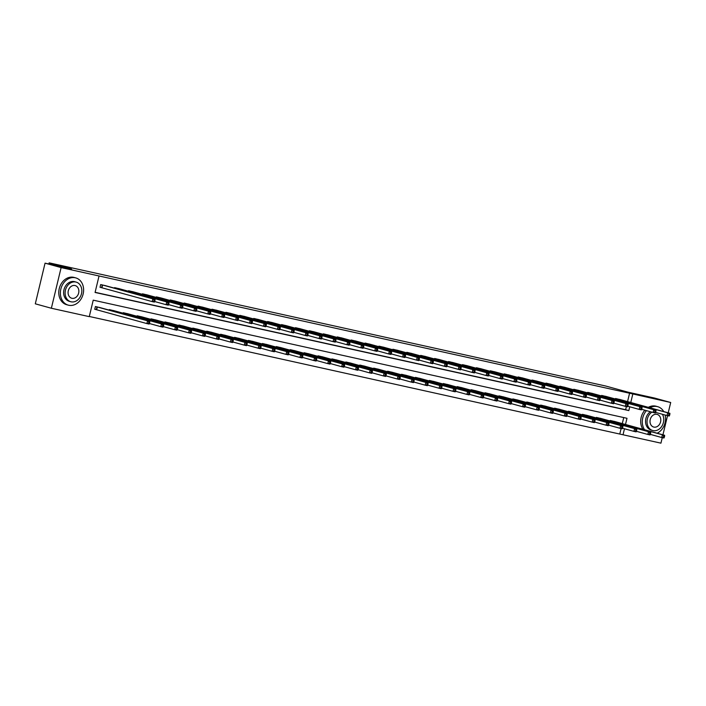 <?xml version="1.0" encoding="UTF-8"?>
<svg xmlns="http://www.w3.org/2000/svg" width="706" height="706" viewBox="0 0 706 706"><rect width="100%" height="100%" fill="white"/><g stroke="black" fill="none" stroke-linecap="round" stroke-linejoin="round"><path stroke-width="1.06" d="M662.263 437.641L660.94 443.156L623.027 434.772L624.475 428.763M89.309 316.473L623.027 434.772M625.498 424.482L626.99 418.287L93.227 300.156L89.274 316.641L51.361 308.248L61.122 267.592L99.034 275.975L95.072 292.46L628.834 410.592L629.743 406.788M61.122 267.592L45.06 263.161L35.3 303.818L51.361 308.248M45.06 263.161L71.641 269.039L49.155 262.844L48.873 264.009M49.155 262.844L605.572 385.988L628.058 392.183L654.638 398.069L670.7 402.499L668.22 412.834M619.815 433.881L621.103 428.533M622.286 423.591L623.733 417.564M615.588 421.747L610.258 420.485L610.134 421.005M601.68 418.667L596.341 417.405L596.217 417.926M587.763 415.587L582.432 414.325L582.309 414.846M573.846 412.507L568.515 411.245L568.392 411.766M559.929 409.427L554.598 408.165L554.475 408.686M546.02 406.347L540.681 405.085L540.558 405.606M532.103 403.267L526.773 402.005L526.65 402.526M518.186 400.187L512.856 398.925L512.732 399.446M504.269 397.107L498.939 395.845L498.815 396.366M490.361 394.036L485.022 392.765L484.898 393.286M476.444 390.956L471.114 389.686L470.99 390.206M462.527 387.876L457.197 386.606L457.073 387.126M448.61 384.796L443.28 383.526L443.156 384.046M434.702 381.717L429.363 380.446L429.239 380.966M420.785 378.637L415.455 377.366L415.331 377.886M406.868 375.557L401.537 374.286L401.414 374.807M392.951 372.477L387.62 371.215L387.497 371.727M379.043 369.397L373.703 368.135L373.58 368.647M365.126 366.317L359.795 365.055L359.663 365.567M351.209 363.237L345.878 361.975L345.755 362.487M337.291 360.157L331.961 358.895L331.838 359.407M323.383 357.077L318.044 355.815L317.921 356.327M309.466 353.997L304.136 352.735L304.004 353.247M295.549 350.917L290.219 349.655L290.095 350.167M281.632 347.837L276.302 346.575L276.178 347.087M267.724 344.757L262.385 343.495L262.261 344.016M253.807 341.678L248.477 340.416L248.344 340.936M239.89 338.598L234.56 337.336L234.436 337.856M225.973 335.518L220.643 334.256L220.519 334.776M212.065 332.438L206.726 331.176L206.602 331.696M198.148 329.358L192.817 328.096L192.685 328.617M184.231 326.278L178.9 325.016L178.777 325.537M170.314 323.198L164.983 321.936L164.86 322.457M156.405 320.118L151.066 318.856L150.943 319.377M142.488 317.038L137.158 315.776L137.026 316.297M128.571 313.967L123.241 312.696L123.118 313.217M114.654 310.887L109.324 309.616L109.201 310.137M100.746 307.807L95.407 306.536L94.754 309.29L96.192 309.607M627.563 401.617L629.575 393.224L99.034 275.975M95.116 292.302L625.622 409.709L626.381 406.55M620.865 399.772L615.535 398.502L615.411 399.022M606.957 396.693L601.618 395.422L601.494 395.942M593.04 393.613L587.71 392.351L587.577 392.863M579.123 390.533L573.793 389.271L573.669 389.783M565.206 387.453L559.876 386.191L559.752 386.703M551.298 384.373L545.959 383.111L545.835 383.623M537.381 381.293L532.05 380.031L531.918 380.543M523.464 378.213L518.133 376.951L518.01 377.463M509.547 375.133L504.216 373.871L504.093 374.383M495.638 372.053L490.299 370.791L490.176 371.303M481.721 368.973L476.382 367.711L476.259 368.223M467.804 365.893L462.474 364.631L462.351 365.143M453.887 362.813L448.557 361.551L448.434 362.072M439.979 359.733L434.64 358.471L434.517 358.992M426.062 356.654L420.723 355.392L420.599 355.912M412.145 353.574L406.815 352.312L406.691 352.832M398.228 350.494L392.898 349.232L392.774 349.752M384.32 347.414L378.981 346.152L378.857 346.672M370.403 344.334L365.064 343.072L364.94 343.593M356.486 341.254L351.156 339.992L351.032 340.513M342.569 338.174L337.239 336.912L337.115 337.433M328.652 335.103L323.322 333.832L323.198 334.353M314.744 332.023L309.404 330.752L309.281 331.273M300.827 328.943L295.496 327.672L295.373 328.193M286.91 325.863L281.579 324.592L281.456 325.113M272.993 322.783L267.662 321.512L267.539 322.033M259.084 319.703L253.745 318.432L253.622 318.953M245.167 316.623L239.837 315.361L239.713 315.873M231.25 313.543L225.92 312.281L225.796 312.793M217.333 310.464L212.003 309.202L211.879 309.713M203.425 307.384L198.086 306.122L197.962 306.633M189.508 304.304L184.178 303.042L184.054 303.554M175.591 301.224L170.261 299.962L170.137 300.474M161.674 298.144L156.344 296.882L156.22 297.394M147.766 295.064L142.427 293.802L142.303 294.314M133.849 291.984L128.518 290.722L128.395 291.234M119.932 288.904L114.601 287.642L114.478 288.154M106.015 285.824L100.684 284.562L100.023 287.307L101.47 287.624M667.541 415.666L662.943 434.808M629.575 393.224L670.7 402.499M630.776 402.499L632.788 394.107M625.622 409.709L628.834 410.592M669.606 415.296L669.87 414.201L668.979 413.998L668.714 415.102L669.606 415.296L669.244 416.037L667.011 415.543L667.673 412.798L616.982 398.828M668.979 413.998L667.673 412.798L669.897 413.292L619.444 399.367M668.714 415.102L667.011 415.543L655.6 412.401M669.87 414.201L669.897 413.292M664.328 437.279L664.593 436.176L663.702 435.981L663.437 437.076L664.328 437.279L663.967 438.02L661.734 437.526L662.396 434.781L664.62 435.275L614.167 421.35M650.323 434.375L661.734 437.526L663.437 437.076M611.705 420.802L662.396 434.781L663.702 435.981M664.62 435.275L664.593 436.176M657.136 433.21A14.129 11.411 105.4 0 0 665.105 415.022M663.746 411.598A14.129 11.411 105.4 0 0 657.674 406.682A14.129 11.411 105.4 0 0 657.215 406.568A14.129 11.411 105.4 0 0 649.944 407.786M657.674 406.682L656.068 406.232A14.129 11.411 105.4 0 0 655.609 406.118A14.129 11.411 105.4 0 0 648.337 407.344M651.859 412.127A10.175 8.216 105.4 0 0 647.04 422.347A10.175 8.216 105.4 0 0 652.697 430.519A10.175 8.216 105.4 0 0 653.024 430.598A10.175 8.216 105.4 0 0 662.131 425.753A10.175 8.216 105.4 0 0 662.378 414.272M656.933 414.334A6.557 5.295 105.4 0 0 650.261 419.435A6.557 5.295 105.4 0 0 653.659 427.033A6.557 5.295 105.4 0 0 653.871 427.086A6.557 5.295 105.4 0 0 660.542 421.985A6.557 5.295 105.4 0 0 657.145 414.387A6.557 5.295 105.4 0 0 656.933 414.334M651.55 430.192A10.175 8.216 -74.6 0 1 651.214 430.113A10.175 8.216 -74.6 0 1 645.558 421.941A10.175 8.216 -74.6 0 1 650.376 411.722M644.86 410.195A14.129 11.411 105.4 0 0 642.937 429.292M646.467 410.636A14.129 11.411 105.4 0 0 644.543 429.733M68.694 305.248A14.129 11.411 105.4 0 0 83.079 294.261A14.129 11.411 105.4 0 0 75.754 277.89A14.129 11.411 105.4 0 0 75.295 277.776A14.129 11.411 105.4 0 0 60.919 288.763A14.129 11.411 105.4 0 0 68.235 305.133A14.129 11.411 105.4 0 0 68.694 305.248M75.754 277.89L74.148 277.449A14.129 11.411 105.4 0 0 73.689 277.334A14.129 11.411 105.4 0 0 59.313 288.313A14.129 11.411 105.4 0 0 66.629 304.692L68.235 305.133M69.62 301.4A10.175 8.216 -74.6 0 1 69.294 301.321A10.175 8.216 -74.6 0 1 64.017 289.531A10.175 8.216 -74.6 0 1 74.368 281.623A10.175 8.216 -74.6 0 1 74.704 281.703L76.177 282.109A10.175 8.216 105.4 0 0 75.851 282.029A10.175 8.216 105.4 0 0 65.499 289.937A10.175 8.216 105.4 0 0 70.768 301.727A10.175 8.216 105.4 0 0 71.094 301.806A10.175 8.216 105.4 0 0 81.446 293.899A10.175 8.216 105.4 0 0 76.177 282.109M75.004 285.542A6.557 5.295 105.4 0 0 68.332 290.643A6.557 5.295 105.4 0 0 71.73 298.241A6.557 5.295 105.4 0 0 71.941 298.294A6.557 5.295 105.4 0 0 78.613 293.193A6.557 5.295 105.4 0 0 75.215 285.595A6.557 5.295 105.4 0 0 75.004 285.542M655.689 412.216L655.953 411.121L655.062 410.918L654.797 412.022L655.689 412.216L655.327 412.957L653.094 412.463L653.756 409.718L603.065 395.748M655.062 410.918L653.756 409.718L655.989 410.212L605.527 396.287M654.797 412.022L653.094 412.463L641.683 409.321M655.953 411.121L655.989 410.212M641.772 409.136L642.036 408.042L641.145 407.847L640.88 408.942L641.772 409.136L641.41 409.877L639.177 409.392L639.839 406.638L589.148 392.668M641.145 407.847L639.839 406.638L642.072 407.133L591.61 393.216M640.88 408.942L639.177 409.392L627.775 406.241M642.036 408.042L642.072 407.133M650.411 434.199L650.676 433.096L649.785 432.902L649.52 433.996L650.411 434.199L650.049 434.94L647.817 434.446L648.479 431.701L650.711 432.196L600.25 418.27M636.406 431.295L647.817 434.446L649.52 433.996M597.788 417.723L648.479 431.701L649.785 432.902M650.711 432.196L650.676 433.096M636.503 431.119L636.759 430.016L635.868 429.822L635.603 430.916L636.503 431.119L636.132 431.86L633.909 431.366L634.562 428.621L636.794 429.116L586.333 415.19M622.498 428.215L633.909 431.366L635.603 430.916M583.871 414.643L634.562 428.621L635.868 429.822M636.794 429.116L636.759 430.016M627.863 406.056L628.128 404.962L627.228 404.767L626.972 405.862L627.863 406.056L627.493 406.806L625.269 406.312L625.922 403.558L575.231 389.588M627.228 404.767L625.922 403.558L628.155 404.053L577.702 390.136M626.972 405.862L625.269 406.312L613.858 403.161M628.128 404.962L628.155 404.053M613.946 402.976L614.211 401.882L613.32 401.688L613.055 402.782L613.946 402.976L613.585 403.726L611.352 403.232L612.014 400.478L561.323 386.509M613.32 401.688L612.014 400.478L614.238 400.973L563.785 387.056M613.055 402.782L611.352 403.232L599.941 400.081M614.211 401.882L614.238 400.973M600.029 399.905L600.294 398.802L599.403 398.608L599.138 399.702L600.029 399.905L599.668 400.646L597.435 400.152L598.097 397.399L547.406 383.429M599.403 398.608L598.097 397.399L600.329 397.893L549.868 383.976M599.138 399.702L597.435 400.152L586.024 397.001M600.294 398.802L600.329 397.893M622.586 428.039L622.851 426.936L621.96 426.742L621.695 427.845L622.586 428.039L622.215 428.78L619.992 428.286L620.653 425.541L622.877 426.036L572.425 412.11M608.581 425.136L619.992 428.286L621.695 427.845M569.954 411.563L620.653 425.541L621.96 426.742M622.877 426.036L622.851 426.936M608.669 424.959L608.934 423.856L608.043 423.662L607.778 424.765L608.669 424.959L608.307 425.7L606.075 425.206L606.736 422.462L608.96 422.956L558.508 409.03M594.664 422.056L606.075 425.206L607.778 424.765M556.046 408.483L606.736 422.462L608.043 423.662M608.96 422.956L608.934 423.856M594.752 421.879L595.017 420.776L594.125 420.582L593.861 421.685L594.752 421.879L594.39 422.62L592.157 422.126L592.819 419.382L595.052 419.876L544.591 405.95M580.747 418.985L592.157 422.126L593.861 421.685M542.129 405.403L592.819 419.382L594.125 420.582M595.052 419.876L595.017 420.776M586.112 396.825L586.377 395.722L585.486 395.528L585.221 396.622L586.112 396.825L585.751 397.566L583.518 397.072L584.18 394.319L533.489 380.349M585.486 395.528L584.18 394.319L586.412 394.813L535.951 380.896M585.221 396.622L583.518 397.072L572.116 393.922M586.377 395.722L586.412 394.813M580.835 418.799L581.1 417.696L580.208 417.502L579.944 418.605L580.835 418.799L580.473 419.54L578.249 419.046L578.902 416.302L581.135 416.796L530.674 402.87M566.839 415.905L578.249 419.046L579.944 418.605M528.212 402.323L578.902 416.302L580.208 417.502M581.135 416.796L581.1 417.696M572.204 393.745L572.469 392.642L571.569 392.448L571.313 393.542L572.204 393.745L571.834 394.486L569.61 393.992L570.263 391.239L519.572 377.269M571.569 392.448L570.263 391.239L572.495 391.733L522.043 377.816M571.313 393.542L569.61 393.992L558.199 390.842M572.469 392.642L572.495 391.733M566.927 415.719L567.192 414.625L566.3 414.422L566.035 415.525L566.927 415.719L566.556 416.461L564.332 415.966L564.994 413.222L567.218 413.716L516.766 399.79M552.922 412.825L564.332 415.966L566.035 415.525M514.295 399.243L564.994 413.222L566.3 414.422M567.218 413.716L567.192 414.625M558.287 390.665L558.552 389.562L557.661 389.368L557.396 390.462L558.287 390.665L557.925 391.406L555.693 390.912L556.354 388.159L505.664 374.189M557.661 389.368L556.354 388.159L558.578 388.653L508.126 374.736M557.396 390.462L555.693 390.912L544.282 387.762M558.552 389.562L558.578 388.653M553.01 412.639L553.275 411.545L552.383 411.342L552.118 412.445L553.01 412.639L552.648 413.381L550.415 412.886L551.077 410.142L553.301 410.636L502.848 396.71M539.005 409.745L550.415 412.886L552.118 412.445M500.386 396.163L551.077 410.142L552.383 411.342M553.301 410.636L553.275 411.545M544.37 387.585L544.635 386.482L543.744 386.288L543.479 387.382L544.37 387.585L544.008 388.326L541.776 387.832L542.437 385.088L491.747 371.109M543.744 386.288L542.437 385.088L544.67 385.573L494.209 371.656M543.479 387.382L541.776 387.832L530.365 384.682M544.635 386.482L544.67 385.573M539.093 409.559L539.358 408.465L538.466 408.262L538.201 409.365L539.093 409.559L538.731 410.301L536.498 409.807L537.16 407.062L539.393 407.556L488.931 393.63M525.087 406.665L536.498 409.807L538.201 409.365M486.469 393.083L537.16 407.062L538.466 408.262M539.393 407.556L539.358 408.465M530.453 384.505L530.718 383.402L529.827 383.208L529.562 384.302L530.453 384.505L530.091 385.247L527.859 384.752L528.52 382.008L477.83 368.029M529.827 383.208L528.52 382.008L530.753 382.493L480.292 368.576M529.562 384.302L527.859 384.752L516.457 381.602M530.718 383.402L530.753 382.493M525.176 406.479L525.44 405.385L524.549 405.182L524.284 406.285L525.176 406.479L524.814 407.221L522.59 406.727L523.243 403.982L525.476 404.476L475.014 390.55M511.179 403.585L522.59 406.727L524.284 406.285M472.552 390.003L523.243 403.982L524.549 405.182M525.476 404.476L525.44 405.385M516.545 381.425L516.81 380.322L515.909 380.128L515.654 381.222L516.545 381.425L516.174 382.167L513.95 381.672L514.603 378.928L463.913 364.949M515.909 380.128L514.603 378.928L516.836 379.422L466.384 365.496M515.654 381.222L513.95 381.672L502.54 378.522M516.81 380.322L516.836 379.422M511.268 403.4L511.532 402.305L510.641 402.102L510.376 403.205L511.268 403.4L510.897 404.141L508.673 403.647L509.335 400.902L511.559 401.396L461.106 387.47M497.262 400.505L508.673 403.647L510.376 403.205M458.635 386.932L509.335 400.902L510.641 402.102M511.559 401.396L511.532 402.305M502.628 378.345L502.893 377.242L502.001 377.048L501.737 378.142L502.628 378.345L502.266 379.087L500.033 378.592L500.695 375.848L450.004 361.869M502.001 377.048L500.695 375.848L502.919 376.342L452.467 362.416M501.737 378.142L500.033 378.592L488.623 375.442M502.893 377.242L502.919 376.342M497.351 400.32L497.615 399.225L496.724 399.022L496.459 400.125L497.351 400.32L496.989 401.061L494.756 400.567L495.418 397.822L497.642 398.316L447.189 384.391M483.345 397.425L494.756 400.567L496.459 400.125M444.727 383.852L495.418 397.822L496.724 399.022M497.642 398.316L497.615 399.225M488.711 375.265L488.976 374.162L488.084 373.968L487.82 375.062L488.711 375.265L488.349 376.007L486.116 375.513L486.778 372.768L436.087 358.789M488.084 373.968L486.778 372.768L489.011 373.262L438.55 359.336M487.82 375.062L486.116 375.513L474.706 372.362M488.976 374.162L489.011 373.262M483.433 397.24L483.698 396.145L482.807 395.942L482.542 397.046L483.433 397.24L483.072 397.981L480.839 397.487L481.501 394.742L483.734 395.236L433.272 381.311M469.428 394.345L480.839 397.487L482.542 397.046M430.81 380.772L481.501 394.742L482.807 395.942M483.734 395.236L483.698 396.145M474.794 372.186L475.059 371.082L474.167 370.888L473.902 371.991L474.794 372.186L474.432 372.927L472.199 372.433L472.861 369.688L422.17 355.709M474.167 370.888L472.861 369.688L475.094 370.182L424.633 356.256M473.902 371.991L472.199 372.433L460.797 369.282M475.059 371.082L475.094 370.182M469.516 394.16L469.781 393.065L468.89 392.863L468.625 393.966L469.516 394.16L469.155 394.901L466.931 394.407L467.584 391.662L469.817 392.157L419.355 378.231M455.52 391.265L466.931 394.407L468.625 393.966M416.893 377.692L467.584 391.662L468.89 392.863M469.817 392.157L469.781 393.065M460.886 369.106L461.15 368.002L460.25 367.808L459.994 368.911L460.886 369.106L460.515 369.847L458.291 369.353L458.944 366.608L408.253 352.629M460.25 367.808L458.944 366.608L461.177 367.102L410.724 353.176M459.994 368.911L458.291 369.353L446.88 366.202M461.15 368.002L461.177 367.102M455.608 391.08L455.873 389.986L454.982 389.783L454.717 390.886L455.608 391.08L455.238 391.821L453.014 391.336L453.676 388.582L455.899 389.077L405.447 375.151M441.603 388.185L453.014 391.336L454.717 390.886M402.976 374.612L453.676 388.582L454.982 389.783M455.899 389.077L455.873 389.986M446.969 366.026L447.233 364.923L446.342 364.728L446.077 365.832L446.969 366.026L446.607 366.767L444.374 366.273L445.036 363.528L394.345 349.549M446.342 364.728L445.036 363.528L447.26 364.022L396.807 350.097M446.077 365.832L444.374 366.273L432.963 363.131M447.233 364.923L447.26 364.022M441.691 388L441.956 386.906L441.065 386.711L440.8 387.806L441.691 388L441.329 388.741L439.097 388.256L439.759 385.502L441.982 385.997L391.53 372.08M427.686 385.105L439.097 388.256L440.8 387.806M389.068 371.532L439.759 385.502L441.065 386.711M441.982 385.997L441.956 386.906M433.052 362.946L433.316 361.843L432.425 361.649L432.16 362.752L433.052 362.946L432.69 363.687L430.457 363.193L431.119 360.448L380.428 346.469M432.425 361.649L431.119 360.448L433.352 360.942L382.89 347.017M432.16 362.752L430.457 363.193L419.046 360.051M433.316 361.843L433.352 360.942M427.774 384.92L428.039 383.826L427.148 383.632L426.883 384.726L427.774 384.92L427.412 385.67L425.18 385.176L425.842 382.423L428.074 382.917L377.613 369M413.769 382.025L425.18 385.176L426.883 384.726M375.151 368.453L425.842 382.423L427.148 383.632M428.074 382.917L428.039 383.826M419.135 359.866L419.399 358.772L418.508 358.569L418.243 359.672L419.135 359.866L418.773 360.607L416.54 360.113L417.202 357.368L366.511 343.39M418.508 358.569L417.202 357.368L419.435 357.863L368.973 343.937M418.243 359.672L416.54 360.113L405.138 356.971M419.399 358.772L419.435 357.863M413.857 381.84L414.122 380.746L413.231 380.552L412.966 381.646L413.857 381.84L413.495 382.59L411.271 382.096L411.925 379.343L414.157 379.837L363.696 365.92M399.861 378.945L411.271 382.096L412.966 381.646M361.234 365.373L411.925 379.343L413.231 380.552M414.157 379.837L414.122 380.746M405.226 356.786L405.491 355.692L404.591 355.489L404.335 356.592L405.226 356.786L404.856 357.527L402.632 357.033L403.285 354.288L352.594 340.31M404.591 355.489L403.285 354.288L405.518 354.783L355.065 340.857M404.335 356.592L402.632 357.033L391.221 353.891M405.491 355.692L405.518 354.783M399.949 378.769L400.214 377.666L399.322 377.472L399.058 378.566L399.949 378.769L399.578 379.51L397.354 379.016L398.016 376.263L400.24 376.757L349.788 362.84M385.944 375.866L397.354 379.016L399.058 378.566M347.317 362.293L398.016 376.263L399.322 377.472M400.24 376.757L400.214 377.666M391.309 353.706L391.574 352.612L390.683 352.409L390.418 353.512L391.309 353.706L390.947 354.447L388.715 353.953L389.377 351.209L338.686 337.23M390.683 352.409L389.377 351.209L391.601 351.703L341.148 337.777M390.418 353.512L388.715 353.953L377.304 350.811M391.574 352.612L391.601 351.703M386.032 375.689L386.297 374.586L385.405 374.392L385.141 375.486L386.032 375.689L385.67 376.43L383.437 375.936L384.099 373.183L386.323 373.677L335.871 359.76M372.027 372.786L383.437 375.936L385.141 375.486M333.409 359.213L384.099 373.183L385.405 374.392M386.323 373.677L386.297 374.586M377.392 350.626L377.657 349.532L376.766 349.329L376.501 350.432L377.392 350.626L377.03 351.367L374.798 350.873L375.46 348.129L324.769 334.15M376.766 349.329L375.46 348.129L377.692 348.623L327.231 334.697M376.501 350.432L374.798 350.873L363.387 347.731M377.657 349.532L377.692 348.623M372.115 372.609L372.38 371.506L371.488 371.312L371.224 372.406L372.115 372.609L371.753 373.35L369.52 372.856L370.182 370.103L372.415 370.597L321.954 356.68M358.11 369.706L369.52 372.856L371.224 372.406M319.491 356.133L370.182 370.103L371.488 371.312M372.415 370.597L372.38 371.506M363.475 347.546L363.74 346.452L362.849 346.249L362.584 347.352L363.475 347.546L363.113 348.287L360.881 347.793L361.543 345.049L310.852 331.079M362.849 346.249L361.543 345.049L363.775 345.543L313.314 331.617M362.584 347.352L360.881 347.793L349.479 344.652M363.74 346.452L363.775 345.543M358.198 369.529L358.463 368.426L357.571 368.232L357.307 369.326L358.198 369.529L357.836 370.271L355.612 369.776L356.265 367.023L358.498 367.517L308.037 353.6M344.201 366.626L355.612 369.776L357.307 369.326M305.574 353.053L356.265 367.023L357.571 368.232M358.498 367.517L358.463 368.426M349.567 344.466L349.832 343.372L348.932 343.169L348.676 344.272L349.567 344.466L349.196 345.208L346.973 344.713L347.626 341.969L296.935 327.999M348.932 343.169L347.626 341.969L349.858 342.463L299.406 328.537M348.676 344.272L346.973 344.713L335.562 341.572M349.832 343.372L349.858 342.463M344.29 366.449L344.554 365.346L343.663 365.152L343.398 366.246L344.29 366.449L343.919 367.191L341.695 366.696L342.357 363.952L344.581 364.437L294.128 350.52M330.284 363.546L341.695 366.696L343.398 366.246M291.657 349.973L342.357 363.952L343.663 365.152M344.581 364.437L344.554 365.346M335.65 341.386L335.915 340.292L335.023 340.089L334.759 341.192L335.65 341.386L335.288 342.128L333.055 341.633L333.717 338.889L283.027 324.919M335.023 340.089L333.717 338.889L335.941 339.383L285.489 325.457M334.759 341.192L333.055 341.633L321.645 338.492M335.915 340.292L335.941 339.383M330.373 363.369L330.637 362.266L329.746 362.072L329.481 363.166L330.373 363.369L330.011 364.111L327.778 363.616L328.44 360.872L330.664 361.357L280.211 347.44M316.367 360.466L327.778 363.616L329.481 363.166M277.749 346.893L328.44 360.872L329.746 362.072M330.664 361.357L330.637 362.266M321.733 338.306L321.998 337.212L321.106 337.009L320.842 338.112L321.733 338.306L321.371 339.048L319.138 338.553L319.8 335.809L269.11 321.839M321.106 337.009L319.8 335.809L322.033 336.303L271.572 322.377M320.842 338.112L319.138 338.553L307.728 335.412M321.998 337.212L322.033 336.303M316.456 360.289L316.72 359.186L315.829 358.992L315.564 360.086L316.456 360.289L316.094 361.031L313.861 360.537L314.523 357.792L316.756 358.286L266.294 344.36M302.45 357.386L313.861 360.537L315.564 360.086M263.832 343.813L314.523 357.792L315.829 358.992M316.756 358.286L316.72 359.186M307.816 335.226L308.081 334.132L307.189 333.929L306.925 335.032L307.816 335.226L307.454 335.968L305.221 335.474L305.883 332.729L255.193 318.759M307.189 333.929L305.883 332.729L308.116 333.223L257.655 319.297M306.925 335.032L305.221 335.474L293.82 332.332M308.081 334.132L308.116 333.223M302.539 357.21L302.803 356.106L301.912 355.912L301.647 357.007L302.539 357.21L302.177 357.951L299.953 357.457L300.606 354.712L302.839 355.206L252.377 341.28M288.542 354.306L299.953 357.457L301.647 357.007M249.915 340.733L300.606 354.712L301.912 355.912M302.839 355.206L302.803 356.106M293.908 332.147L294.173 331.052L293.272 330.849L293.016 331.952L293.908 332.147L293.537 332.888L291.313 332.402L291.966 329.649L241.275 315.679M293.272 330.849L291.966 329.649L294.199 330.143L243.746 316.226M293.016 331.952L291.313 332.402L279.903 329.252M294.173 331.052L294.199 330.143M288.63 354.13L288.895 353.026L288.004 352.832L287.739 353.927L288.63 354.13L288.26 354.871L286.036 354.377L286.698 351.632L288.922 352.126L238.469 338.2M274.625 351.226L286.036 354.377L287.739 353.927M235.998 337.653L286.698 351.632L288.004 352.832M288.922 352.126L288.895 353.026M279.991 329.067L280.256 327.972L279.364 327.778L279.099 328.872L279.991 329.067L279.629 329.808L277.396 329.323L278.058 326.569L227.367 312.599M279.364 327.778L278.058 326.569L280.282 327.063L229.829 313.146M279.099 328.872L277.396 329.323L265.985 326.172M280.256 327.972L280.282 327.063M274.713 351.05L274.978 349.947L274.087 349.752L273.822 350.856L274.713 351.05L274.352 351.791L272.119 351.297L272.781 348.552L275.005 349.046L224.552 335.121M260.708 348.146L272.119 351.297L273.822 350.856M222.09 334.573L272.781 348.552L274.087 349.752M275.005 349.046L274.978 349.947M266.074 325.987L266.339 324.892L265.447 324.698L265.182 325.793L266.074 325.987L265.712 326.737L263.479 326.243L264.141 323.489L213.45 309.519M265.447 324.698L264.141 323.489L266.374 323.983L215.912 310.066M265.182 325.793L263.479 326.243L252.068 323.092M266.339 324.892L266.374 323.983M260.796 347.97L261.061 346.867L260.17 346.672L259.905 347.776L260.796 347.97L260.435 348.711L258.202 348.217L258.864 345.472L261.096 345.966L210.635 332.041M246.791 345.066L258.202 348.217L259.905 347.776M208.173 331.493L258.864 345.472L260.17 346.672M261.096 345.966L261.061 346.867M252.157 322.916L252.421 321.812L251.53 321.618L251.265 322.713L252.157 322.916L251.795 323.657L249.562 323.163L250.224 320.409L199.533 306.439M251.53 321.618L250.224 320.409L252.457 320.903L201.995 306.986M251.265 322.713L249.562 323.163L238.16 320.012M252.421 321.812L252.457 320.903M246.879 344.89L247.144 343.787L246.253 343.593L245.988 344.696L246.879 344.89L246.518 345.631L244.294 345.137L244.947 342.392L247.179 342.887L196.718 328.961M232.883 341.995L244.294 345.137L245.988 344.696M194.256 328.414L244.947 342.392L246.253 343.593M247.179 342.887L247.144 343.787M238.249 319.836L238.504 318.733L237.613 318.538L237.357 319.633L238.249 319.836L237.878 320.577L235.654 320.083L236.307 317.329L185.616 303.359M237.613 318.538L236.307 317.329L238.54 317.824L188.087 303.907M237.357 319.633L235.654 320.083L224.243 316.932M238.504 318.733L238.54 317.824M232.971 341.81L233.236 340.707L232.345 340.513L232.08 341.616L232.971 341.81L232.601 342.551L230.377 342.057L231.03 339.312L233.262 339.807L182.81 325.881M218.966 338.915L230.377 342.057L232.08 341.616M180.339 325.334L231.03 339.312L232.345 340.513M233.262 339.807L233.236 340.707M224.331 316.756L224.596 315.653L223.705 315.458L223.44 316.553L224.331 316.756L223.97 317.497L221.737 317.003L222.399 314.249L171.708 300.279M223.705 315.458L222.399 314.249L224.623 314.744L174.17 300.827M223.44 316.553L221.737 317.003L210.326 313.852M224.596 315.653L224.623 314.744M219.054 338.73L219.319 337.636L218.428 337.433L218.163 338.536L219.054 338.73L218.692 339.471L216.46 338.977L217.121 336.232L219.345 336.727L168.893 322.801M205.049 335.835L216.46 338.977L218.163 338.536M166.431 322.254L217.121 336.232L218.428 337.433M219.345 336.727L219.319 337.636M210.414 313.676L210.679 312.573L209.788 312.379L209.523 313.473L210.414 313.676L210.053 314.417L207.82 313.923L208.482 311.17L157.791 297.2M209.788 312.379L208.482 311.17L210.715 311.664L160.253 297.747M209.523 313.473L207.82 313.923L196.409 310.772M210.679 312.573L210.715 311.664M205.137 335.65L205.402 334.556L204.511 334.353L204.246 335.456L205.137 335.65L204.775 336.391L202.543 335.897L203.204 333.153L205.437 333.647L154.976 319.721M191.132 332.755L202.543 335.897L204.246 335.456M152.514 319.174L203.204 333.153L204.511 334.353M205.437 333.647L205.402 334.556M196.497 310.596L196.762 309.493L195.871 309.299L195.606 310.393L196.497 310.596L196.136 311.337L193.903 310.843L194.565 308.098L143.874 294.12M195.871 309.299L194.565 308.098L196.797 308.584L146.336 294.667M195.606 310.393L193.903 310.843L182.501 307.692M196.762 309.493L196.797 308.584M191.22 332.57L191.485 331.476L190.594 331.273L190.329 332.376L191.22 332.57L190.858 333.311L188.626 332.817L189.287 330.073L191.52 330.567L141.059 316.641M177.224 329.676L188.626 332.817L190.329 332.376M138.597 316.094L189.287 330.073L190.594 331.273M191.52 330.567L191.485 331.476M182.589 307.516L182.845 306.413L181.954 306.219L181.698 307.313L182.589 307.516L182.219 308.257L179.995 307.763L180.648 305.018L129.957 291.04M181.954 306.219L180.648 305.018L182.88 305.504L132.428 291.587M181.698 307.313L179.995 307.763L168.584 304.613M182.845 306.413L182.88 305.504M177.312 329.49L177.577 328.396L176.685 328.193L176.421 329.296L177.312 329.49L176.941 330.231L174.717 329.737L175.37 326.993L177.603 327.487L127.151 313.561M163.307 326.596L174.717 329.737L176.421 329.296M124.68 313.014L175.37 326.993L176.685 328.193M177.603 327.487L177.577 328.396M168.672 304.436L168.937 303.333L168.046 303.139L167.781 304.233L168.672 304.436L168.31 305.177L166.078 304.683L166.74 301.939L116.049 287.96M168.046 303.139L166.74 301.939L168.963 302.433L118.511 288.507M167.781 304.233L166.078 304.683L154.667 301.533M168.937 303.333L168.963 302.433M163.395 326.41L163.66 325.316L162.768 325.113L162.504 326.216L163.395 326.41L163.033 327.152L160.8 326.657L161.462 323.913L163.686 324.407L113.234 310.481M149.39 323.516L160.8 326.657L162.504 326.216M110.771 309.943L161.462 323.913L162.768 325.113M163.686 324.407L163.66 325.316M154.755 301.356L155.02 300.253L154.129 300.059L153.864 301.153L154.755 301.356L154.393 302.097L152.161 301.603L152.823 298.859L102.132 284.88M154.129 300.059L152.823 298.859L155.055 299.353L104.594 285.427M153.864 301.153L152.161 301.603L100.04 287.263M155.02 300.253L155.055 299.353M149.478 323.33L149.743 322.236L148.851 322.033L148.587 323.136L149.478 323.33L149.116 324.072L146.883 323.577L147.545 320.833L149.778 321.327L99.317 307.401M94.763 309.237L146.883 323.577L148.587 323.136M96.854 306.863L147.545 320.833L148.851 322.033M149.778 321.327L149.743 322.236M617.432 398.943L617.291 399.543M617.123 398.864L616.982 399.455M611.705 421.438L611.846 420.838M612.014 421.517L612.155 420.917M603.515 395.863L603.374 396.463M603.215 395.784L603.065 396.375M589.598 392.783L589.457 393.383M589.298 392.704L589.157 393.295M597.788 418.358L597.938 417.758M598.097 418.437L598.238 417.846M583.88 415.278L584.021 414.678M584.18 415.357L584.321 414.766M575.681 389.703L575.54 390.303M575.381 389.624L575.24 390.215M561.773 386.623L561.623 387.223M561.464 386.544L561.323 387.135M547.856 383.543L547.715 384.143M547.556 383.464L547.406 384.055M569.963 412.198L570.104 411.598M570.263 412.278L570.413 411.686M556.046 409.118L556.187 408.527M556.354 409.198L556.496 408.606M542.129 406.038L542.279 405.447M542.437 406.118L542.579 405.526M533.939 380.463L533.798 381.063M533.639 380.384L533.498 380.975M528.22 402.958L528.362 402.367M528.52 403.038L528.662 402.446M520.022 377.383L519.881 377.984M519.722 377.304L519.581 377.895M514.303 399.878L514.445 399.287M514.603 399.958L514.753 399.367M506.114 374.304L505.964 374.904M505.805 374.224L505.664 374.824M500.386 396.798L500.528 396.207M500.695 396.878L500.836 396.287M492.197 371.224L492.056 371.824M491.888 371.144L491.747 371.744M486.469 393.719L486.619 393.127M486.778 393.798L486.919 393.207M478.28 368.144L478.138 368.744M477.98 368.064L477.838 368.664M472.561 390.639L472.702 390.047M472.861 390.727L473.002 390.127M464.363 365.064L464.221 365.664M464.063 364.984L463.921 365.584M458.644 387.559L458.785 386.967M458.944 387.647L459.094 387.047M450.454 361.984L450.304 362.584M450.146 361.904L450.004 362.505M444.727 384.479L444.868 383.887M445.036 384.567L445.177 383.967M436.537 358.913L436.396 359.504M436.229 358.825L436.087 359.425M430.81 381.399L430.96 380.808M431.119 381.487L431.26 380.887M422.62 355.833L422.479 356.424M422.32 355.745L422.179 356.345M416.902 378.319L417.043 377.728M417.202 378.407L417.343 377.807M408.703 352.753L408.562 353.344M408.403 352.673L408.262 353.265M402.985 375.239L403.126 374.648M403.285 375.327L403.435 374.727M394.795 349.673L394.645 350.264M394.486 349.594L394.345 350.185M389.068 372.159L389.209 371.568M389.377 372.247L389.518 371.647M380.878 346.593L380.737 347.184M380.569 346.514L380.428 347.105M375.151 369.079L375.301 368.488M375.46 369.167L375.601 368.567M366.961 343.513L366.82 344.104M366.661 343.434L366.52 344.025M361.243 365.999L361.384 365.408M361.543 366.087L361.684 365.487M353.044 340.433L352.903 341.024M352.744 340.354L352.603 340.945M347.326 362.919L347.467 362.328M347.626 363.008L347.776 362.407M339.136 337.353L338.986 337.945M338.827 337.274L338.686 337.865M333.409 359.839L333.55 359.248M333.717 359.928L333.859 359.328M325.219 334.273L325.078 334.873M324.91 334.194L324.769 334.785M319.491 356.759L319.641 356.168M319.8 356.848L319.942 356.248M311.302 331.193L311.161 331.794M311.002 331.114L310.861 331.705M305.583 353.688L305.724 353.088M305.883 353.768L306.025 353.168M297.385 328.113L297.244 328.714M297.085 328.034L296.944 328.625M291.666 350.608L291.807 350.008M291.966 350.688L292.116 350.088M283.477 325.034L283.327 325.634M283.168 324.954L283.027 325.545M277.749 347.529L277.89 346.928M278.058 347.608L278.199 347.008M269.56 321.954L269.418 322.554M269.251 321.874L269.11 322.465M263.832 344.449L263.982 343.848M264.141 344.528L264.282 343.928M255.643 318.874L255.501 319.474M255.343 318.794L255.201 319.386M249.924 341.369L250.065 340.769M250.224 341.448L250.365 340.857M241.726 315.794L241.584 316.394M241.426 315.714L241.284 316.306M236.007 338.289L236.148 337.689M236.307 338.368L236.457 337.777M227.817 312.714L227.667 313.314M227.508 312.634L227.367 313.226M222.09 335.209L222.231 334.609M222.399 335.288L222.54 334.697M213.9 309.634L213.759 310.234M213.591 309.555L213.45 310.146M208.173 332.129L208.323 331.538M208.482 332.208L208.623 331.617M199.983 306.554L199.842 307.154M199.683 306.475L199.542 307.066M194.265 329.049L194.406 328.458M194.565 329.128L194.706 328.537M186.066 303.474L185.925 304.074M185.766 303.395L185.625 303.986M180.348 325.969L180.489 325.378M180.648 326.048L180.798 325.457M172.158 300.394L172.008 300.994M171.849 300.315L171.708 300.906M166.431 322.889L166.572 322.298M166.74 322.969L166.881 322.377M158.241 297.314L158.1 297.914M157.932 297.235L157.791 297.835M152.514 319.809L152.664 319.218M152.823 319.889L152.964 319.297M144.324 294.234L144.183 294.834M144.024 294.155L143.883 294.755M138.605 316.729L138.747 316.138M138.905 316.809L139.047 316.217M130.407 291.154L130.266 291.755M130.107 291.075L129.966 291.675M124.688 313.649L124.83 313.058M124.988 313.738L125.139 313.137M116.499 288.074L116.349 288.675M116.19 287.995L116.049 288.595M110.771 310.569L110.913 309.978M111.08 310.658L111.221 310.058M102.582 284.995L101.92 287.748M102.273 284.915L101.62 287.669M96.343 309.643L97.004 306.898M96.643 309.722L97.304 306.978M651.214 430.113L652.697 430.519M69.294 301.321L70.768 301.727"/></g></svg>

